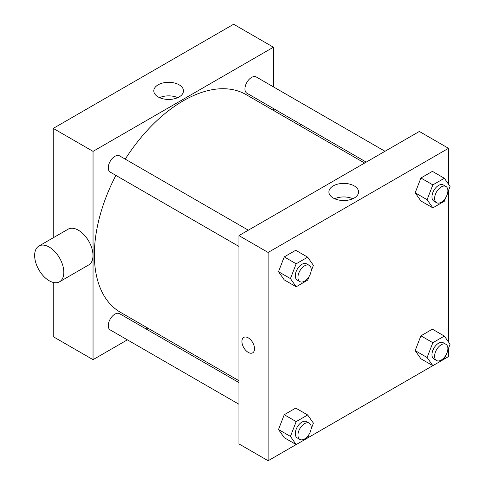 <?xml version="1.0" encoding="UTF-8"?>
<svg xmlns="http://www.w3.org/2000/svg" width="485" height="485" viewBox="0 0 485 485"><rect width="100%" height="100%" fill="white"/><g stroke="black" fill="none" stroke-linecap="round" stroke-linejoin="round"><path stroke-width="0.73" d="M53.253 237.771L53.253 128.398L233.643 24.25L273.431 47.221L273.431 86.876M127.379 339.839L93.041 359.664L53.253 336.693L53.253 282.434M147.755 328.078L146.143 329.012M238.947 246.435L110.21 172.114A9.379 5.414 -60 0 1 110.21 161.281A9.379 5.414 -60 0 1 119.589 155.867L248.326 230.193M238.947 404.254L110.21 329.927A9.379 5.414 -60 0 1 110.21 319.1A9.379 5.414 -60 0 1 119.589 313.686L238.947 382.592M273.431 108.537L273.431 110.398M93.041 359.664L93.041 151.368L273.431 47.221M366.236 162.117L246.883 93.205A9.379 5.414 -60 0 1 246.883 82.377A9.379 5.414 -60 0 1 256.262 76.963L384.993 151.284M238.947 380.731L120.401 312.285A125.676 72.562 -60 0 1 115.885 175.388M125.263 159.141A125.676 72.562 -60 0 1 246.077 94.605L364.623 163.045M38.915 246.047L68.094 229.199A20.637 11.913 60 0 1 88.725 241.112A20.637 11.913 60 0 1 88.725 264.937L59.546 281.785A20.637 11.913 -120 0 0 59.546 257.959A20.637 11.913 -120 0 0 38.915 246.047A20.637 11.913 -120 0 0 35.751 262.585A20.637 11.913 -120 0 0 49.227 280.767A20.637 11.913 -120 0 0 59.546 281.785M93.041 151.368L53.253 128.398M179.141 84.814A14.841 8.566 180 0 1 183.488 90.871A14.841 8.566 180 0 1 168.647 99.443A14.841 8.566 180 0 1 153.806 90.871A14.841 8.566 180 0 1 162.966 82.959A14.841 8.566 180 0 1 179.141 84.814M177.728 97.649A14.841 8.566 0 0 0 159.565 97.649M300.233 124.008A20.637 11.913 60 0 1 301.137 126.391M296.153 444.569L268.126 460.75L238.947 443.902L238.947 235.607L419.337 131.459L448.516 148.307L448.516 184.203M448.516 348.279L448.516 356.602L444.351 359.009M432.826 365.66L307.684 437.913M420.913 200.972L415.172 192.8L420.913 177.995L432.402 171.363L420.913 177.995L415.172 192.8L420.913 200.972L432.85 207.865L427.109 199.693L432.85 184.888L444.339 178.256L450.08 186.428L447.722 192.509M284.24 437.694L278.499 429.522L284.24 414.717L295.729 408.085L284.24 414.717L278.499 429.522L284.24 437.694L296.177 444.581L290.436 436.415L296.177 421.611L307.666 414.978L313.407 423.15L311.049 429.231M448.516 190.466L448.516 342.016M268.126 460.75L268.126 252.455L448.516 148.307M420.913 358.785L415.172 350.613L420.913 335.814L432.402 329.182L420.913 335.814L415.172 350.613L420.913 358.785L432.85 365.678L427.109 357.506L432.85 342.701L444.339 336.075L450.08 344.241L447.722 350.322M284.24 279.875L278.499 271.703L284.24 256.904L295.729 250.272L284.24 256.904L278.499 271.703L284.24 279.875L296.177 286.768L290.436 278.596L296.177 263.798L307.666 257.165L313.407 265.331L311.049 271.412M268.126 252.455L238.947 235.607M333.237 198.013A14.841 8.566 180 0 1 328.891 191.957A14.841 8.566 180 0 1 343.732 183.391A14.841 8.566 180 0 1 358.573 191.957A14.841 8.566 180 0 1 349.412 199.875A14.841 8.566 180 0 1 333.237 198.013M254.528 348.751A8.912 5.147 60 0 1 252.685 352.831A8.912 5.147 60 0 1 243.773 347.684A8.912 5.147 60 0 1 243.773 337.396A8.912 5.147 60 0 1 250.642 339.785A8.912 5.147 60 0 1 254.528 348.751M252.685 352.831A8.912 5.147 60 0 1 243.779 347.684A8.912 5.147 60 0 1 243.779 337.396M334.65 198.735A14.841 8.566 180 0 1 352.813 198.735M309.054 276.559L307.666 280.136L296.177 286.768M309.266 265.374L306.611 263.846A9.379 5.414 120 0 0 299.384 266.356A9.379 5.414 120 0 0 295.292 275.795A9.379 5.414 120 0 0 297.232 280.087L299.888 281.621A9.379 5.414 120 0 0 309.266 276.207A9.379 5.414 120 0 0 309.266 265.374A9.379 5.414 120 0 0 302.04 267.89A9.379 5.414 120 0 0 297.942 277.329A9.379 5.414 120 0 0 299.888 281.621M290.436 278.596L278.499 271.703M296.177 263.798L284.24 256.904M307.666 257.165L295.729 250.272M445.727 197.656L444.339 201.233L432.85 207.865M445.933 186.47L443.284 184.937A9.379 5.414 120 0 0 436.057 187.452A9.379 5.414 120 0 0 431.959 196.886A9.379 5.414 120 0 0 433.905 201.184L436.555 202.712A9.379 5.414 120 0 0 445.933 197.298A9.379 5.414 120 0 0 445.933 186.47A9.379 5.414 120 0 0 438.707 188.98A9.379 5.414 120 0 0 434.615 198.42A9.379 5.414 120 0 0 436.555 202.712M427.109 199.693L415.172 192.8M432.85 184.888L420.913 177.995M444.339 178.256L432.402 171.363M309.054 434.378L307.666 437.955L296.177 444.581M309.266 423.193L306.611 421.659A9.379 5.414 120 0 0 299.384 424.169A9.379 5.414 120 0 0 295.292 433.608A9.379 5.414 120 0 0 297.232 437.906L299.888 439.434A9.379 5.414 120 0 0 309.266 434.02A9.379 5.414 120 0 0 309.266 423.193A9.379 5.414 120 0 0 302.04 425.703A9.379 5.414 120 0 0 297.942 435.142A9.379 5.414 120 0 0 299.888 439.434M290.436 436.415L278.499 429.522M296.177 421.611L284.24 414.717M307.666 414.978L295.729 408.085M445.727 355.469L444.339 359.046L432.85 365.678M445.933 344.283L443.284 342.749A9.379 5.414 120 0 0 436.057 345.265A9.379 5.414 120 0 0 431.959 354.705A9.379 5.414 120 0 0 433.905 358.997L436.555 360.531A9.379 5.414 120 0 0 445.933 355.111A9.379 5.414 120 0 0 445.933 344.283A9.379 5.414 120 0 0 438.707 346.799A9.379 5.414 120 0 0 434.615 356.233A9.379 5.414 120 0 0 436.555 360.531M427.109 357.506L415.172 350.613M432.85 342.701L420.913 335.814M444.339 336.075L432.402 329.182M275.262 109.592L273.649 110.525"/></g></svg>
